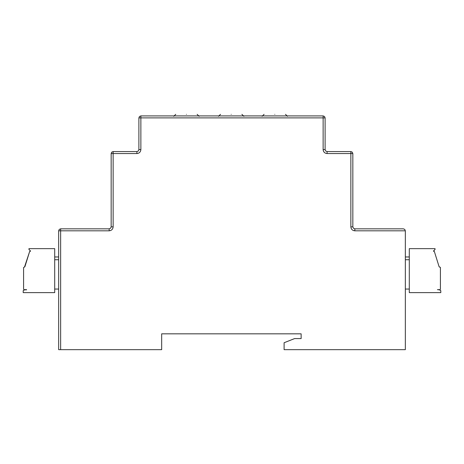 <?xml version="1.0" encoding="UTF-8"?>
<svg xmlns="http://www.w3.org/2000/svg" width="464" height="464" viewBox="0 0 464 464"><rect width="100%" height="100%" fill="white"/><g stroke="black" fill="none" stroke-linecap="round" stroke-linejoin="round"><path stroke-width="0.7" d="M59.241 229.413L58.661 230.811L58.661 349.67L60.639 349.67L60.639 230.811L58.661 230.811L59.241 229.413L60.639 228.833L60.639 230.811L109.179 230.811L109.179 228.833L60.639 228.833M111.737 153.549L136.909 153.549L136.909 151.571L113.141 151.571L113.141 226.85L111.157 226.85L110.577 228.247L109.179 228.833L110.577 228.247L111.157 226.85L111.157 153.549L111.737 153.549M111.737 152.151L113.141 151.571L111.737 152.151L111.157 153.549M350.859 151.571L327.091 151.571L327.091 153.549L350.859 153.549L350.859 151.571L352.263 152.151L352.843 153.549L352.843 226.85L353.423 228.247L352.843 226.85L350.859 226.85C351.115 229.239 352.437 230.562 354.821 230.811L405.339 230.811L405.339 349.67L284.101 349.67L284.101 342.739L294.599 338.581L301.136 338.581L301.136 333.825L161.675 333.825L161.675 349.67L60.639 349.67M138.893 117.891L138.893 149.588L140.87 149.588L140.87 117.891L138.893 117.891L139.473 116.493L140.87 115.913L140.87 117.891L325.107 117.891L325.107 149.588L325.687 150.991L325.107 149.588L323.13 149.588C323.379 151.977 324.701 153.3 327.091 153.549M354.821 230.811L354.821 228.833L403.361 228.833L404.759 229.413L405.339 230.811M324.527 116.493L325.107 117.891L324.527 116.493L323.13 115.913L323.13 149.588M323.13 115.913L140.87 115.913M138.313 150.991L138.893 149.588L138.313 150.991L136.909 151.571M327.091 151.571L325.687 150.991M354.821 228.833L353.423 228.247M186.435 114.33C200.233 114.33 200.233 114.33 186.435 114.33C172.643 114.33 172.643 114.33 186.435 114.33M437.43 289.646L439.414 289.843L440.8 290.661L440.8 292.622L409.3 292.622L409.3 248.64L435.052 248.64L435.052 249.435L433.469 251.215L434.35 251.494L439.13 266.788L440.406 267.461L440.406 289.252L440.005 289.646L437.43 289.646L439.414 289.843L437.43 289.646M440.406 287.668L440.406 289.252L440.406 287.668M435.052 248.64L435.052 249.435L433.469 251.215L433.973 251.215L433.469 251.018L435.052 249.435L433.469 251.018L435.052 249.435L433.469 251.018L435.052 249.435L433.469 251.018L435.052 249.435L433.469 251.018L435.052 249.435L435.052 248.64M439.507 267.067L440.005 267.067L439.507 267.067M29.65 251.494L24.493 267.067L29.65 251.494L24.493 267.067L29.65 251.494L24.493 267.067L29.65 251.494L24.493 267.067L29.65 251.494L24.87 266.788L29.65 251.494L30.531 251.215L30.027 251.215L30.531 251.018L28.948 249.435L28.948 248.64L54.7 248.64L54.7 292.622L23.2 292.622L23.2 290.661L24.586 289.843L26.57 289.843L23.995 289.646L26.57 289.646L23.995 289.646L23.594 289.252L23.594 287.668M24.493 267.067L23.594 267.461L23.594 289.252M24.586 289.843L26.57 289.646L23.995 289.646M30.027 251.215L30.531 251.018M58.661 259.736L54.7 259.736M54.7 256.963L58.661 256.963M54.7 289.055L58.661 289.055M23.594 271.423L23.594 267.461M274.792 114.33C288.585 114.33 288.585 114.33 274.792 114.33C260.994 114.33 260.994 114.33 274.792 114.33M405.339 256.963L409.3 256.963M409.3 259.736L405.339 259.736M409.3 289.055L405.339 289.055M231.205 114.33C245.004 114.33 245.004 114.33 231.205 114.33C217.413 114.33 217.413 114.33 231.205 114.33M440.406 267.461L440.406 271.423L440.406 267.461M350.859 226.85L350.859 153.549L352.843 153.549M136.909 153.549C139.299 153.3 140.621 151.977 140.87 149.588M109.179 230.811C111.563 230.562 112.885 229.239 113.141 226.85M199.114 116.307L197.136 114.33M173.756 116.307L175.74 114.33M287.471 116.307L285.488 114.33M262.114 116.307L264.091 114.33M243.884 116.307L241.906 114.33L243.884 116.307M218.527 116.307L220.51 114.33L218.527 116.307"/></g></svg>
